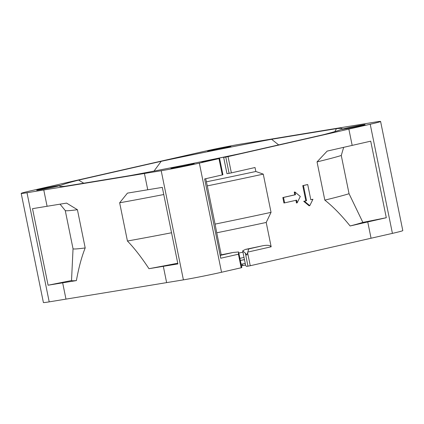<?xml version="1.0" encoding="UTF-8"?>
<svg xmlns="http://www.w3.org/2000/svg" width="424" height="424" viewBox="0 0 424 424"><rect width="100%" height="100%" fill="white"/><g stroke="black" fill="none" stroke-linecap="round" stroke-linejoin="round"><path stroke-width="0.64" d="M255.842 171.487A145.782 4.325 168.5 0 1 206.371 181.832L207.288 185.887A143.566 4.261 168.5 0 0 263.267 174.126L255.842 171.487L255.031 167.517A4157.728 123.342 -11.5 0 1 231.361 172.886L229.093 173.337L225.78 157.05L228.043 156.599A4157.728 123.342 -11.5 0 0 348.857 129.103L370.216 124.243A27.714 0.822 -11.5 0 0 380.598 121.471L402.8 230.603A27.714 0.822 168.5 0 1 392.417 233.375L371.058 238.235A4157.728 123.342 168.5 0 1 250.25 265.731L246.869 266.362A1.664 1.018 -102.8 0 1 245.533 264.899L242.676 250.865L245.321 253.096L246.858 255.121L247.796 252.084A4157.728 123.342 -11.5 0 0 271.159 246.789L266.208 222.457L271.042 212.36A143.566 4.261 168.5 0 1 215.063 224.116L216.744 232.797A145.782 4.325 -11.5 0 0 266.208 222.457M26.998 192.734L49.205 301.867A27.714 0.822 168.5 0 1 43.402 302.529L21.2 193.397A27.714 0.822 -11.5 0 0 26.998 192.734L43.773 189.984A4157.728 123.342 -11.5 0 0 144.43 173.485L161.205 170.734A27.714 0.822 -11.5 0 0 199.338 163.123L219.611 158.486L201.813 162.079L202.253 161.571A145.782 4.325 168.5 0 0 226.236 156.626L223.66 157.399L225.78 157.05M49.205 301.867L65.98 299.116L62.662 282.829A4157.728 123.342 168.5 0 0 76.394 280.598A151.357 4.489 168.5 0 1 71.523 280.54L48.092 285.214L62.662 282.829M219.611 158.486L222.923 174.773L204.612 178.965L220.74 258.237L238.431 254.209L238.585 251.967L241.812 267.618L221.54 272.256A27.714 0.822 168.5 0 1 183.407 279.866L166.632 282.617A4157.728 123.342 168.5 0 1 65.98 299.116M346.223 128.175A11.92 0.355 168.5 0 1 358.513 125.637A11.92 0.355 168.5 0 1 365.117 124.619A11.92 0.355 168.5 0 1 360.649 125.811A11.92 0.355 168.5 0 1 348.364 128.35A11.92 0.355 168.5 0 1 341.76 129.373A11.92 0.355 168.5 0 1 346.223 128.175M380.598 121.471A27.714 0.822 -11.5 0 0 374.795 122.133L358.02 124.884A4157.728 123.342 -11.5 0 0 257.368 141.383L240.594 144.133A27.714 0.822 -11.5 0 0 202.46 151.744L181.101 156.604A4157.728 123.342 -11.5 0 0 52.942 185.765L31.583 190.625A27.714 0.822 -11.5 0 0 21.2 193.397M212.021 150.176A11.92 0.355 168.5 0 1 224.307 147.637A11.92 0.355 168.5 0 1 230.91 146.619A11.92 0.355 168.5 0 1 226.448 147.812A11.92 0.355 168.5 0 1 214.157 150.35A11.92 0.355 168.5 0 1 207.553 151.373A11.92 0.355 168.5 0 1 212.021 150.176M41.144 189.056A11.92 0.355 168.5 0 1 53.435 186.518A11.92 0.355 168.5 0 1 60.038 185.5A11.92 0.355 168.5 0 1 55.571 186.692A11.92 0.355 168.5 0 1 43.285 189.231A11.92 0.355 168.5 0 1 36.681 190.249A11.92 0.355 168.5 0 1 41.144 189.056M175.351 167.056A11.92 0.355 168.5 0 1 187.636 164.517A11.92 0.355 168.5 0 1 194.24 163.5A11.92 0.355 168.5 0 1 189.777 164.692A11.92 0.355 168.5 0 1 177.486 167.231A11.92 0.355 168.5 0 1 170.883 168.249A11.92 0.355 168.5 0 1 175.351 167.056M184.043 165.19A144.118 4.277 -11.5 0 0 240.604 153.552A4152.465 123.188 -11.5 0 0 323.162 134.768A144.118 4.277 -11.5 0 0 342.126 128.763A144.118 4.277 -11.5 0 0 336.433 128.657A4152.465 123.188 -11.5 0 0 271.593 139.289A144.118 4.277 -11.5 0 0 217.756 149.677A144.118 4.277 -11.5 0 0 161.194 161.316A4152.465 123.188 -11.5 0 0 78.636 180.105A144.118 4.277 -11.5 0 0 59.694 186.221A144.118 4.277 -11.5 0 0 65.365 186.21A4152.465 123.188 -11.5 0 0 130.205 175.578A144.118 4.277 -11.5 0 0 184.043 165.19M231.536 252.784L220.703 254.925L220.3 255.386L233.147 252.466L238.585 251.967M163.77 194.531A143.566 4.261 168.5 0 1 119.653 202.789L127.439 193.127A4157.728 123.342 168.5 0 0 147.743 189.772L162.312 187.382L177.889 263.94L163.32 266.325A4157.728 123.342 168.5 0 1 148.967 268.699C141.478 257.326 134.297 248.098 127.433 241.018A143.566 4.261 168.5 0 0 171.545 232.765M177.741 263.219A151.357 4.489 168.5 0 1 148.967 268.699M371.058 238.235L367.746 221.948L386.296 217.724L362.865 222.404A151.357 4.489 168.5 0 1 350.107 225.976C341.378 215.132 332.951 206.514 324.821 200.123A143.566 4.261 168.5 0 0 349.053 193.715L362.865 222.404M367.746 221.948A4157.728 123.342 168.5 0 1 350.107 225.976M247.796 252.084L248.761 248.925L245.125 249.471A145.782 4.325 168.5 0 0 262.467 245.814C267.252 244.902 270.152 245.226 271.159 246.789M231.531 252.746L230.465 253.001M48.092 285.214L32.516 208.661L47.09 206.271A4157.728 123.342 168.5 0 0 66.579 203.101L77.417 209.71L85.198 247.939C81.678 256.721 78.742 267.608 76.394 280.598M85.198 247.939A143.566 4.261 168.5 0 1 73.039 248.793L71.523 280.54M47.09 206.271L43.773 189.984M166.632 282.617L163.32 266.325M119.653 202.789L127.433 241.018M147.743 189.772L144.43 173.485M220.74 258.237L220.3 255.386M206.371 181.832L205.741 178.711M202.333 161.979L202.253 161.571M207.288 185.887L215.063 224.116M221.222 254.819L216.744 232.797M386.296 217.724L370.719 141.171L352.169 145.395A4157.728 123.342 168.5 0 1 327.153 151.103L317.041 161.894L324.821 200.123M229.093 173.337L226.973 173.686L223.66 157.399M343.663 147.335L341.272 155.486A143.566 4.261 168.5 0 1 317.041 161.894M77.417 209.71A143.566 4.261 168.5 0 1 65.264 210.564L60.038 204.167M263.267 174.126L271.042 212.36M341.272 155.486L349.053 193.715M65.264 210.564L73.039 248.793M352.169 145.395L348.857 129.103M295.92 200.303L296.466 202.979L297.134 202.868L300.303 196.466L294.929 192.008L295.48 194.722L283.518 197.446L284.621 202.873L296.583 200.154L297.134 202.868M294.929 192.008L294.256 192.12L294.807 194.833A4157.728 123.342 168.5 0 1 282.829 197.558L283.932 202.985L284.621 202.873M312.944 199.269L310.808 199.757L307.713 184.557L303.441 185.527L306.536 200.727L304.4 201.214L309.774 205.672L312.944 199.269L312.244 199.386A4157.728 123.342 168.5 0 1 310.797 199.715M309.774 205.672L309.091 205.783L303.722 201.326A4157.728 123.342 168.5 0 0 305.852 200.838L302.762 185.638A4157.728 123.342 168.5 0 0 307.024 184.668L307.713 184.557M303.441 185.527L302.762 185.638M304.4 201.214L303.722 201.326M306.536 200.727L305.852 200.838M283.518 197.446L282.829 197.558M295.48 194.722L294.807 194.833M244.595 249.8L242.676 250.865M245.236 263.452L242.29 264.046A1.664 0.466 -101.4 0 0 243.063 265.541L245.56 265.037L243.084 265.535A74.831 2.221 168.5 0 1 241.463 265.875M243.01 265.546L241.42 265.668M244.447 259.578A74.831 2.221 168.5 0 1 240.355 260.447M240.36 260.474A11.088 0.329 168.5 0 1 244.468 259.689M336.433 128.657L334.875 131.583M278.663 144.902L271.593 139.289M161.194 161.316L154.018 171.079M83.756 183.21L78.636 180.105M222.303 174.942L218.991 158.65M248.761 248.925A4154.956 123.262 -11.5 0 0 262.467 245.814M183.407 279.866L161.205 170.734M221.54 272.256L199.338 163.123M241.192 267.783L238.431 254.209M250.25 265.731L247.595 252.693M231.361 172.886L228.043 156.599M242.947 252.19A145.782 4.325 168.5 0 1 238.85 253.038M247.982 266.182L245.321 253.096M239.92 258.311L244.017 257.458A140.238 4.16 168.5 0 1 239.92 258.306M242.29 264.046A11.088 0.329 -11.5 0 0 241.134 264.274M370.216 124.243L392.417 233.375"/></g></svg>
